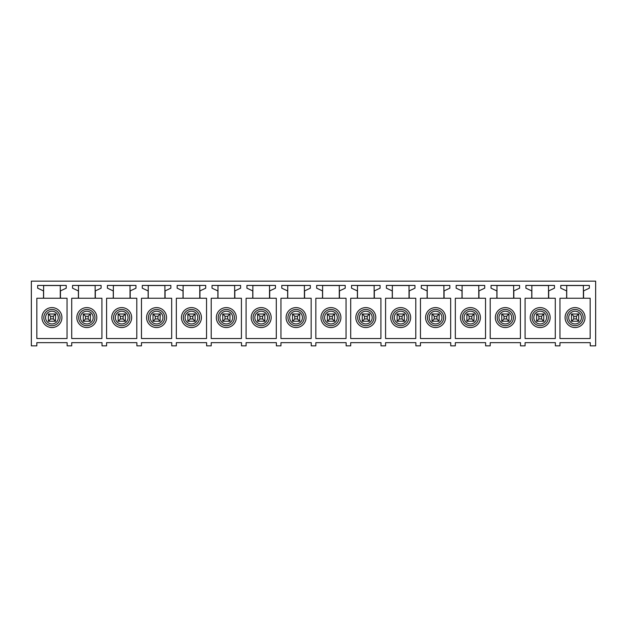 <?xml version="1.0" encoding="UTF-8"?>
<svg xmlns="http://www.w3.org/2000/svg" width="627" height="627" viewBox="0 0 627 627"><rect width="100%" height="100%" fill="white"/><g stroke="black" fill="none" stroke-linecap="round" stroke-linejoin="round"><path stroke-width="0.94" d="M31.35 345.853L36.844 345.853L36.844 342.655L67.136 342.655L67.136 345.853L71.713 345.853L71.713 342.655L102.013 342.655L102.013 345.853L106.59 345.853L106.59 342.655L136.89 342.655L136.89 345.853L141.467 345.853L141.467 342.655L171.759 342.655L171.759 345.853L176.336 345.853L176.336 342.655L206.636 342.655L206.636 345.853L211.213 345.853L211.213 342.655L241.513 342.655L241.513 345.853L246.09 345.853L246.09 342.655L276.382 342.655L276.382 345.853L280.959 345.853L280.959 342.655L311.258 342.655L311.258 345.853L315.836 345.853L315.836 342.655L346.135 342.655L346.135 345.853L350.705 345.853L350.705 342.655L381.004 342.655L381.004 345.853L385.581 345.853L385.581 342.655L415.881 342.655L415.881 345.853L420.458 345.853L420.458 342.655L450.75 342.655L450.75 345.853L455.327 345.853L455.327 342.655L485.627 342.655L485.627 345.853L490.204 345.853L490.204 342.655L520.504 342.655L520.504 345.853L525.081 345.853L525.081 342.655L555.373 342.655L555.373 345.853L559.95 345.853L559.95 342.655L590.25 342.655L590.25 345.853L595.65 345.853L595.65 281.147L31.35 281.147L31.35 345.853M36.844 298.256L42.605 298.256A0.917 0.917 0 0 0 43.522 297.347L43.522 291.273A0.549 0.549 0 0 0 43.208 290.771L37.667 288.193L37.667 285.442L66.227 285.442L66.227 288.193L60.772 290.732A0.549 0.549 0 0 0 60.458 291.234L60.458 297.347A0.917 0.917 0 0 0 61.375 298.256L67.05 298.256L67.05 338.533L36.844 338.533L36.844 298.256M71.713 298.256L77.482 298.256A0.917 0.917 0 0 0 78.399 297.347L78.399 291.273A0.549 0.549 0 0 0 78.077 290.771L72.536 288.193L72.536 285.442L101.096 285.442L101.096 288.193L95.649 290.732A0.549 0.549 0 0 0 95.335 291.234L95.335 297.347A0.917 0.917 0 0 0 96.244 298.256L101.919 298.256L101.919 338.533L71.713 338.533L71.713 298.256M106.59 298.256L112.358 298.256A0.917 0.917 0 0 0 113.275 297.347L113.275 291.273A0.549 0.549 0 0 0 112.954 290.771L107.413 288.193L107.413 285.442L135.973 285.442L135.973 288.193L130.526 290.732A0.549 0.549 0 0 0 130.204 291.234L130.204 297.347A0.917 0.917 0 0 0 131.121 298.256L136.796 298.256L136.796 338.533L106.59 338.533L106.59 298.256M141.467 298.256L147.227 298.256A0.917 0.917 0 0 0 148.144 297.347L148.144 291.273A0.549 0.549 0 0 0 147.831 290.771L142.29 288.193L142.29 285.442L170.85 285.442L170.85 288.193L165.395 290.732A0.549 0.549 0 0 0 165.081 291.234L165.081 297.347A0.917 0.917 0 0 0 165.998 298.256L171.673 298.256L171.673 338.533L141.467 338.533L141.467 298.256M176.336 298.256L182.104 298.256A0.917 0.917 0 0 0 183.021 297.347L183.021 291.273A0.549 0.549 0 0 0 182.7 290.771L177.159 288.193L177.159 285.442L205.719 285.442L205.719 288.193L200.272 290.732A0.549 0.549 0 0 0 199.95 291.234L199.95 297.347A0.917 0.917 0 0 0 200.867 298.256L206.542 298.256L206.542 338.533L176.336 338.533L176.336 298.256M211.213 298.256L216.981 298.256A0.917 0.917 0 0 0 217.89 297.347L217.89 291.273A0.549 0.549 0 0 0 217.577 290.771L212.036 288.193L212.036 285.442L240.596 285.442L240.596 288.193L235.149 290.732A0.549 0.549 0 0 0 234.827 291.234L234.827 297.347A0.917 0.917 0 0 0 235.744 298.256L241.419 298.256L241.419 338.533L211.213 338.533L211.213 298.256M246.09 298.256L251.85 298.256A0.917 0.917 0 0 0 252.767 297.347L252.767 291.273A0.549 0.549 0 0 0 252.454 290.771L246.913 288.193L246.913 285.442L275.465 285.442L275.465 288.193L270.018 290.732A0.549 0.549 0 0 0 269.704 291.234L269.704 297.347A0.917 0.917 0 0 0 270.613 298.256L276.295 298.256L276.295 338.533L246.09 338.533L246.09 298.256M280.959 298.256L286.727 298.256A0.917 0.917 0 0 0 287.644 297.347L287.644 291.273A0.549 0.549 0 0 0 287.323 290.771L281.782 288.193L281.782 285.442L310.341 285.442L310.341 288.193L304.894 290.732A0.549 0.549 0 0 0 304.573 291.234L304.573 297.347A0.917 0.917 0 0 0 305.49 298.256L311.164 298.256L311.164 338.533L280.959 338.533L280.959 298.256M315.836 298.256L321.604 298.256A0.917 0.917 0 0 0 322.513 297.347L322.513 291.273A0.549 0.549 0 0 0 322.2 290.771L316.659 288.193L316.659 285.442L345.218 285.442L345.218 288.193L339.763 290.732A0.549 0.549 0 0 0 339.45 291.234L339.45 297.347A0.917 0.917 0 0 0 340.367 298.256L346.041 298.256L346.041 338.533L315.836 338.533L315.836 298.256M350.705 298.256L356.473 298.256A0.917 0.917 0 0 0 357.39 297.347L357.39 291.273A0.549 0.549 0 0 0 357.077 290.771L351.535 288.193L351.535 285.442L380.087 285.442L380.087 288.193L374.64 290.732A0.549 0.549 0 0 0 374.327 291.234L374.327 297.347A0.917 0.917 0 0 0 375.236 298.256L380.91 298.256L380.91 338.533L350.705 338.533L350.705 298.256M385.581 298.256L391.35 298.256A0.917 0.917 0 0 0 392.267 297.347L392.267 291.273A0.549 0.549 0 0 0 391.946 290.771L386.404 288.193L386.404 285.442L414.964 285.442L414.964 288.193L409.517 290.732A0.549 0.549 0 0 0 409.196 291.234L409.196 297.347A0.917 0.917 0 0 0 410.113 298.256L415.787 298.256L415.787 338.533L385.581 338.533L385.581 298.256M420.458 298.256L426.219 298.256A0.917 0.917 0 0 0 427.136 297.347L427.136 291.273A0.549 0.549 0 0 0 426.822 290.771L421.281 288.193L421.281 285.442L449.841 285.442L449.841 288.193L444.386 290.732A0.549 0.549 0 0 0 444.073 291.234L444.073 297.347A0.917 0.917 0 0 0 444.99 298.256L450.664 298.256L450.664 338.533L420.458 338.533L420.458 298.256M455.327 298.256L461.096 298.256A0.917 0.917 0 0 0 462.013 297.347L462.013 291.273A0.549 0.549 0 0 0 461.691 290.771L456.15 288.193L456.15 285.442L484.71 285.442L484.71 288.193L479.263 290.732A0.549 0.549 0 0 0 478.942 291.234L478.942 297.347A0.917 0.917 0 0 0 479.859 298.256L485.533 298.256L485.533 338.533L455.327 338.533L455.327 298.256M490.204 298.256L495.973 298.256A0.917 0.917 0 0 0 496.89 297.347L496.89 291.273A0.549 0.549 0 0 0 496.568 290.771L491.027 288.193L491.027 285.442L519.587 285.442L519.587 288.193L514.14 290.732A0.549 0.549 0 0 0 513.819 291.234L513.819 297.347A0.917 0.917 0 0 0 514.736 298.256L520.41 298.256L520.41 338.533L490.204 338.533L490.204 298.256M525.081 298.256L530.842 298.256A0.917 0.917 0 0 0 531.759 297.347L531.759 291.273A0.549 0.549 0 0 0 531.445 290.771L525.904 288.193L525.904 285.442L554.464 285.442L554.464 288.193L549.009 290.732A0.549 0.549 0 0 0 548.696 291.234L548.696 297.347A0.917 0.917 0 0 0 549.613 298.256L555.287 298.256L555.287 338.533L525.081 338.533L525.081 298.256M559.95 298.256L565.719 298.256A0.917 0.917 0 0 0 566.636 297.347L566.636 291.273A0.549 0.549 0 0 0 566.314 290.771L560.773 288.193L560.773 285.442L589.333 285.442L589.333 288.193L583.886 290.732A0.549 0.549 0 0 0 583.565 291.234L583.565 297.347A0.917 0.917 0 0 0 584.482 298.256L590.156 298.256L590.156 338.533L559.95 338.533L559.95 298.256M53.319 316.29L50.662 316.29L48.522 314.002L55.458 314.002L53.319 316.29L53.319 318.947L55.458 321.236L55.607 314.002L48.373 314.002L48.373 321.236M56.728 326.33A9.977 9.977 0 0 1 43.192 322.356A9.977 9.977 0 0 1 47.158 308.821A9.977 9.977 0 0 1 60.701 312.787A9.977 9.977 0 0 1 56.728 326.33M60.278 285.536L60.278 298.256L43.616 298.256L43.616 285.536L60.278 285.536M88.195 316.29L85.538 316.29L83.399 314.002L90.335 314.002L88.195 316.29L88.195 318.947L90.335 321.236L90.484 314.002L83.25 314.002L83.25 321.236M91.605 326.33A9.977 9.977 0 0 1 78.061 322.356A9.977 9.977 0 0 1 82.035 308.821A9.977 9.977 0 0 1 95.578 312.787A9.977 9.977 0 0 1 91.605 326.33M95.147 285.536L95.147 298.256L78.493 298.256L78.493 285.536L95.147 285.536M123.064 316.29L120.415 316.29L118.268 314.002L125.204 314.002L123.064 316.29L123.064 318.947L125.353 321.236L125.353 314.002L118.127 314.002L118.127 321.236M126.474 326.33A9.977 9.977 0 0 1 112.938 322.356A9.977 9.977 0 0 1 116.912 308.821A9.977 9.977 0 0 1 130.447 312.787A9.977 9.977 0 0 1 126.474 326.33M130.024 285.536L130.024 298.256L113.362 298.256L113.362 285.536L130.024 285.536M157.941 316.29L155.284 316.29L153.145 314.002L160.081 314.002L157.941 316.29L157.941 318.947L160.081 321.236L160.23 314.002L152.996 314.002L152.996 321.236M161.351 326.33A9.977 9.977 0 0 1 147.807 322.356A9.977 9.977 0 0 1 151.781 308.821A9.977 9.977 0 0 1 165.324 312.787A9.977 9.977 0 0 1 161.351 326.33M164.893 285.536L164.893 298.256L148.238 298.256L148.238 285.536L164.893 285.536M192.81 316.29L190.161 316.29L188.022 314.002L194.958 314.002L192.81 316.29L192.81 318.947L195.099 321.236L195.099 314.002L187.873 314.002L187.873 321.236M196.227 326.33A9.977 9.977 0 0 1 182.684 322.356A9.977 9.977 0 0 1 186.658 308.821A9.977 9.977 0 0 1 200.193 312.787A9.977 9.977 0 0 1 196.227 326.33M199.77 285.536L199.77 298.256L183.115 298.256L183.115 285.536L199.77 285.536M227.687 316.29L225.03 316.29L222.891 314.002L229.827 314.002L227.687 316.29L227.687 318.947L229.976 321.236L229.976 314.002L222.742 314.002L222.742 321.236M231.097 326.33A9.977 9.977 0 0 1 217.561 322.356A9.977 9.977 0 0 1 221.535 308.821A9.977 9.977 0 0 1 235.07 312.787A9.977 9.977 0 0 1 231.097 326.33M234.647 285.536L234.647 298.256L217.984 298.256L217.984 285.536L234.647 285.536M262.564 316.29L259.907 316.29L257.768 314.002L264.704 314.002L262.564 316.29L262.564 318.947L264.853 321.236L264.853 314.002L257.619 314.002L257.619 321.236M265.973 326.33A9.977 9.977 0 0 1 252.43 322.356A9.977 9.977 0 0 1 256.404 308.821A9.977 9.977 0 0 1 269.947 312.787A9.977 9.977 0 0 1 265.973 326.33M269.516 285.536L269.516 298.256L252.861 298.256L252.861 285.536L269.516 285.536M297.433 316.29L294.784 316.29L292.644 314.002L299.573 314.002L297.433 316.29L297.433 318.947L299.722 321.236L299.722 314.002L292.495 314.002L292.495 321.236M300.842 326.33A9.977 9.977 0 0 1 287.307 322.356A9.977 9.977 0 0 1 291.281 308.821A9.977 9.977 0 0 1 304.816 312.787A9.977 9.977 0 0 1 300.842 326.33M304.393 285.536L304.393 298.256L287.73 298.256L287.73 285.536L304.393 285.536M332.31 316.29L329.653 316.29L327.513 314.002L334.45 314.002L332.31 316.29L332.31 318.947L334.599 321.236L334.599 314.002L327.365 314.002L327.365 321.236M335.719 326.33A9.977 9.977 0 0 1 322.184 322.356A9.977 9.977 0 0 1 326.158 308.821A9.977 9.977 0 0 1 339.693 312.787A9.977 9.977 0 0 1 335.719 326.33M339.27 285.536L339.27 298.256L322.607 298.256L322.607 285.536L339.27 285.536M367.187 316.29L364.53 316.29L362.39 314.002L369.327 314.002L367.187 316.29L367.187 318.947L369.475 321.236L369.475 314.002L362.241 314.002L362.241 321.236M370.596 326.33A9.977 9.977 0 0 1 357.053 322.356A9.977 9.977 0 0 1 361.027 308.821A9.977 9.977 0 0 1 374.57 312.787A9.977 9.977 0 0 1 370.596 326.33M374.139 285.536L374.139 298.256L357.484 298.256L357.484 285.536L374.139 285.536M402.056 316.29L399.407 316.29L397.267 314.002L404.196 314.002L402.056 316.29L402.056 318.947L404.344 321.236L404.344 314.002L397.118 314.002L397.118 321.236M405.465 326.33A9.977 9.977 0 0 1 391.93 322.356A9.977 9.977 0 0 1 395.903 308.821A9.977 9.977 0 0 1 409.439 312.787A9.977 9.977 0 0 1 405.465 326.33M409.016 285.536L409.016 298.256L392.353 298.256L392.353 285.536L409.016 285.536M436.933 316.29L434.276 316.29L432.136 314.002L439.072 314.002L436.933 316.29L436.933 318.947L439.072 321.236L439.221 314.002L431.987 314.002L431.987 321.236M440.342 326.33A9.977 9.977 0 0 1 426.807 322.356A9.977 9.977 0 0 1 430.773 308.821A9.977 9.977 0 0 1 444.316 312.787A9.977 9.977 0 0 1 440.342 326.33M443.885 285.536L443.885 298.256L427.23 298.256L427.23 285.536L443.885 285.536M471.81 316.29L469.153 316.29L467.013 314.002L473.949 314.002L471.81 316.29L471.81 318.947L473.949 321.236L474.098 314.002L466.864 314.002L466.864 321.236M475.219 326.33A9.977 9.977 0 0 1 461.676 322.356A9.977 9.977 0 0 1 465.649 308.821A9.977 9.977 0 0 1 479.193 312.787A9.977 9.977 0 0 1 475.219 326.33M478.762 285.536L478.762 298.256L462.107 298.256L462.107 285.536L478.762 285.536M506.679 316.29L504.022 316.29L501.882 314.002L508.818 314.002L506.679 316.29L506.679 318.947L508.967 321.236L508.967 314.002L501.741 314.002L501.741 321.236M510.088 326.33A9.977 9.977 0 0 1 496.553 322.356A9.977 9.977 0 0 1 500.526 308.821A9.977 9.977 0 0 1 514.062 312.787A9.977 9.977 0 0 1 510.088 326.33M513.638 285.536L513.638 298.256L496.976 298.256L496.976 285.536L513.638 285.536M541.556 316.29L538.899 316.29L536.759 314.002L543.695 314.002L541.556 316.29L541.556 318.947L543.695 321.236L543.844 314.002L536.61 314.002L536.61 321.236M544.965 326.33A9.977 9.977 0 0 1 531.422 322.356A9.977 9.977 0 0 1 535.395 308.821A9.977 9.977 0 0 1 548.938 312.787A9.977 9.977 0 0 1 544.965 326.33M548.507 285.536L548.507 298.256L531.853 298.256L531.853 285.536L548.507 285.536M576.425 316.29L573.776 316.29L571.636 314.002L578.572 314.002L576.425 316.29L576.425 318.947L578.713 321.236L578.713 314.002L571.487 314.002L571.487 321.236M579.842 326.33A9.977 9.977 0 0 1 566.299 322.356A9.977 9.977 0 0 1 570.272 308.821A9.977 9.977 0 0 1 583.808 312.787A9.977 9.977 0 0 1 579.842 326.33M583.384 285.536L583.384 298.256L566.722 298.256L566.722 285.536L583.384 285.536M53.319 318.947L50.662 318.947L48.522 321.236L55.458 321.236L48.522 321.236M50.662 318.947L50.662 316.29M88.195 318.947L85.538 318.947L83.399 321.236L90.335 321.236L83.399 321.236M85.538 318.947L85.538 316.29M123.064 318.947L120.415 318.947L118.268 321.236L125.204 321.236L118.268 321.236M120.415 318.947L120.415 316.29M157.941 318.947L155.284 318.947L153.145 321.236L160.081 321.236L153.145 321.236M155.284 318.947L155.284 316.29M192.81 318.947L190.161 318.947L188.022 321.236L194.958 321.236L188.022 321.236M190.161 318.947L190.161 316.29M227.687 318.947L225.03 318.947L222.891 321.236L229.827 321.236L222.891 321.236M225.03 318.947L225.03 316.29M262.564 318.947L259.907 318.947L257.768 321.236L264.704 321.236L257.768 321.236M259.907 318.947L259.907 316.29M297.433 318.947L294.784 318.947L292.644 321.236L299.573 321.236L292.644 321.236M294.784 318.947L294.784 316.29M332.31 318.947L329.653 318.947L327.513 321.236L334.45 321.236L327.513 321.236M329.653 318.947L329.653 316.29M367.187 318.947L364.53 318.947L362.39 321.236L369.327 321.236L362.39 321.236M364.53 318.947L364.53 316.29M402.056 318.947L399.407 318.947L397.267 321.236L404.196 321.236L397.267 321.236M399.407 318.947L399.407 316.29M436.933 318.947L434.276 318.947L432.136 321.236L439.072 321.236L432.136 321.236M434.276 318.947L434.276 316.29M471.81 318.947L469.153 318.947L467.013 321.236L473.949 321.236L467.013 321.236M469.153 318.947L469.153 316.29M506.679 318.947L504.022 318.947L501.882 321.236L508.818 321.236L501.882 321.236M504.022 318.947L504.022 316.29M541.556 318.947L538.899 318.947L536.759 321.236L543.695 321.236L536.759 321.236M538.899 318.947L538.899 316.29M576.425 318.947L573.776 318.947L571.636 321.236L578.572 321.236L571.636 321.236M573.776 318.947L573.776 316.29M48.89 311.987A6.364 6.364 0 0 0 46.359 320.624A6.364 6.364 0 0 0 54.996 323.164A6.364 6.364 0 0 0 57.535 314.519A6.364 6.364 0 0 0 48.89 311.987M48.052 310.443A8.127 8.127 0 0 0 44.815 321.471A8.127 8.127 0 0 0 55.842 324.708A8.127 8.127 0 0 0 59.079 313.68A8.127 8.127 0 0 0 48.052 310.443M83.767 311.987A6.364 6.364 0 0 0 81.228 320.624A6.364 6.364 0 0 0 89.873 323.164A6.364 6.364 0 0 0 92.404 314.519A6.364 6.364 0 0 0 83.767 311.987M82.921 310.443A8.127 8.127 0 0 0 79.684 321.471A8.127 8.127 0 0 0 90.711 324.708A8.127 8.127 0 0 0 93.948 313.68A8.127 8.127 0 0 0 82.921 310.443M118.644 311.987A6.364 6.364 0 0 0 116.105 320.624A6.364 6.364 0 0 0 124.742 323.164A6.364 6.364 0 0 0 127.281 314.519A6.364 6.364 0 0 0 118.644 311.987M117.798 310.443A8.127 8.127 0 0 0 114.561 321.471A8.127 8.127 0 0 0 125.588 324.708A8.127 8.127 0 0 0 128.825 313.68A8.127 8.127 0 0 0 117.798 310.443M153.513 311.987A6.364 6.364 0 0 0 150.982 320.624A6.364 6.364 0 0 0 159.619 323.164A6.364 6.364 0 0 0 162.158 314.519A6.364 6.364 0 0 0 153.513 311.987M152.674 310.443A8.127 8.127 0 0 0 149.438 321.471A8.127 8.127 0 0 0 160.465 324.708A8.127 8.127 0 0 0 163.702 313.68A8.127 8.127 0 0 0 152.674 310.443M188.39 311.987A6.364 6.364 0 0 0 185.851 320.624A6.364 6.364 0 0 0 194.495 323.164A6.364 6.364 0 0 0 197.027 314.519A6.364 6.364 0 0 0 188.39 311.987M187.544 310.443A8.127 8.127 0 0 0 184.307 321.471A8.127 8.127 0 0 0 195.334 324.708A8.127 8.127 0 0 0 198.571 313.68A8.127 8.127 0 0 0 187.544 310.443M223.259 311.987A6.364 6.364 0 0 0 220.728 320.624A6.364 6.364 0 0 0 229.364 323.164A6.364 6.364 0 0 0 231.904 314.519A6.364 6.364 0 0 0 223.259 311.987M222.42 310.443A8.127 8.127 0 0 0 219.184 321.471A8.127 8.127 0 0 0 230.211 324.708A8.127 8.127 0 0 0 233.448 313.68A8.127 8.127 0 0 0 222.42 310.443M258.136 311.987A6.364 6.364 0 0 0 255.604 320.624A6.364 6.364 0 0 0 264.241 323.164A6.364 6.364 0 0 0 266.773 314.519A6.364 6.364 0 0 0 258.136 311.987M257.289 310.443A8.127 8.127 0 0 0 254.06 321.471A8.127 8.127 0 0 0 265.088 324.708A8.127 8.127 0 0 0 268.317 313.68A8.127 8.127 0 0 0 257.289 310.443M293.013 311.987A6.364 6.364 0 0 0 290.473 320.624A6.364 6.364 0 0 0 299.118 323.164A6.364 6.364 0 0 0 301.65 314.519A6.364 6.364 0 0 0 293.013 311.987M292.166 310.443A8.127 8.127 0 0 0 288.929 321.471A8.127 8.127 0 0 0 299.957 324.708A8.127 8.127 0 0 0 303.194 313.68A8.127 8.127 0 0 0 292.166 310.443M327.882 311.987A6.364 6.364 0 0 0 325.35 320.624A6.364 6.364 0 0 0 333.987 323.164A6.364 6.364 0 0 0 336.527 314.519A6.364 6.364 0 0 0 327.882 311.987M327.043 310.443A8.127 8.127 0 0 0 323.806 321.471A8.127 8.127 0 0 0 334.834 324.708A8.127 8.127 0 0 0 338.071 313.68A8.127 8.127 0 0 0 327.043 310.443M362.759 311.987A6.364 6.364 0 0 0 360.227 320.624A6.364 6.364 0 0 0 368.864 323.164A6.364 6.364 0 0 0 371.396 314.519A6.364 6.364 0 0 0 362.759 311.987M361.912 310.443A8.127 8.127 0 0 0 358.683 321.471A8.127 8.127 0 0 0 369.711 324.708A8.127 8.127 0 0 0 372.94 313.68A8.127 8.127 0 0 0 361.912 310.443M397.636 311.987A6.364 6.364 0 0 0 395.096 320.624A6.364 6.364 0 0 0 403.741 323.164A6.364 6.364 0 0 0 406.272 314.519A6.364 6.364 0 0 0 397.636 311.987M396.789 310.443A8.127 8.127 0 0 0 393.552 321.471A8.127 8.127 0 0 0 404.58 324.708A8.127 8.127 0 0 0 407.816 313.68A8.127 8.127 0 0 0 396.789 310.443M432.505 311.987A6.364 6.364 0 0 0 429.973 320.624A6.364 6.364 0 0 0 438.61 323.164A6.364 6.364 0 0 0 441.149 314.519A6.364 6.364 0 0 0 432.505 311.987M431.666 310.443A8.127 8.127 0 0 0 428.429 321.471A8.127 8.127 0 0 0 439.456 324.708A8.127 8.127 0 0 0 442.693 313.68A8.127 8.127 0 0 0 431.666 310.443M467.381 311.987A6.364 6.364 0 0 0 464.842 320.624A6.364 6.364 0 0 0 473.487 323.164A6.364 6.364 0 0 0 476.018 314.519A6.364 6.364 0 0 0 467.381 311.987M466.535 310.443A8.127 8.127 0 0 0 463.298 321.471A8.127 8.127 0 0 0 474.325 324.708A8.127 8.127 0 0 0 477.562 313.68A8.127 8.127 0 0 0 466.535 310.443M502.258 311.987A6.364 6.364 0 0 0 499.719 320.624A6.364 6.364 0 0 0 508.356 323.164A6.364 6.364 0 0 0 510.895 314.519A6.364 6.364 0 0 0 502.258 311.987M501.412 310.443A8.127 8.127 0 0 0 498.175 321.471A8.127 8.127 0 0 0 509.202 324.708A8.127 8.127 0 0 0 512.439 313.68A8.127 8.127 0 0 0 501.412 310.443M537.127 311.987A6.364 6.364 0 0 0 534.596 320.624A6.364 6.364 0 0 0 543.233 323.164A6.364 6.364 0 0 0 545.772 314.519A6.364 6.364 0 0 0 537.127 311.987M536.289 310.443A8.127 8.127 0 0 0 533.052 321.471A8.127 8.127 0 0 0 544.079 324.708A8.127 8.127 0 0 0 547.316 313.68A8.127 8.127 0 0 0 536.289 310.443M572.004 311.987A6.364 6.364 0 0 0 569.465 320.624A6.364 6.364 0 0 0 578.11 323.164A6.364 6.364 0 0 0 580.641 314.519A6.364 6.364 0 0 0 572.004 311.987M571.158 310.443A8.127 8.127 0 0 0 567.921 321.471A8.127 8.127 0 0 0 578.948 324.708A8.127 8.127 0 0 0 582.185 313.68A8.127 8.127 0 0 0 571.158 310.443"/></g></svg>

